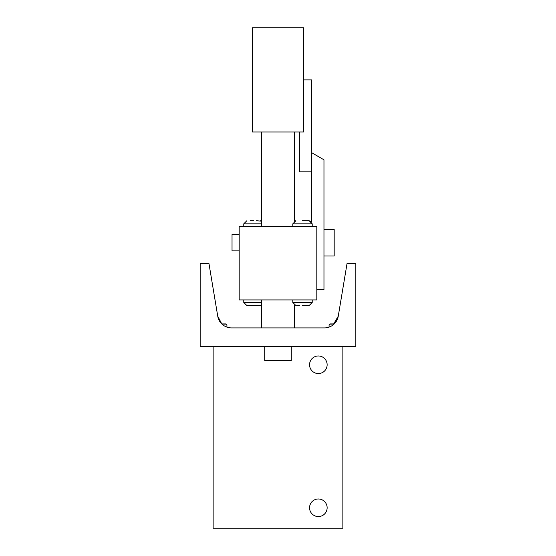 <?xml version="1.0" encoding="UTF-8"?>
<svg xmlns="http://www.w3.org/2000/svg" width="556" height="556" viewBox="0 0 556 556"><rect width="100%" height="100%" fill="white"/><g stroke="black" fill="none" stroke-linecap="round" stroke-linejoin="round"><path stroke-width="0.83" d="M252.466 131.987L303.534 131.987L303.534 27.8L252.466 27.8L252.466 131.987M299.448 131.987L299.448 171.825L311.707 171.825L311.707 79.897L303.534 79.897M239.184 226.375L316.816 226.375L316.816 299.92L239.184 299.92L239.184 226.375M294.346 327.908L294.346 305.126L299.448 305.536M302.513 305.536L309.157 305.536L312.222 302.471L292.81 302.471L295.875 305.536M261.654 302.471L243.778 302.471L246.843 305.536L260.125 305.536L261.654 305.126L260.125 305.536M260.125 220.753L261.654 221.163L256.552 220.753M302.513 220.753L309.157 220.753L302.513 220.753M253.487 220.753L250.422 220.753M334.239 323.905L330.097 323.905L329.076 324.926L333.072 324.926L338.256 316.197L347.034 263.565L355.833 263.565L355.833 346.381L200.167 346.381L200.167 263.565L208.966 263.565L217.743 316.197L221.816 323.967L217.743 316.197A14.011 14.011 0 0 0 231.56 327.908L324.44 327.908A14.011 14.011 0 0 0 338.256 316.197L334.184 323.967M213.136 346.381L213.136 528.2L342.864 528.2L342.864 346.381M309.553 507.774A8.799 8.799 0 0 1 322.744 500.157A8.799 8.799 0 0 1 322.744 515.391A8.799 8.799 0 0 1 309.553 507.774M309.553 364.764A8.799 8.799 0 0 1 322.744 357.147A8.799 8.799 0 0 1 322.744 372.381A8.799 8.799 0 0 1 309.553 364.764M311.714 152.705L323.967 159.808L323.967 289.704L316.816 289.704M292.81 226.375L292.81 223.818L312.222 223.818L309.157 220.753L311.707 222.122L311.707 171.825M323.967 255.996L334.184 255.996L334.184 229.44L323.967 229.44M239.184 250.888L232.033 250.888L232.033 234.542L239.184 234.542M264.719 346.381L264.719 360.677L291.281 360.677L291.281 346.381M222.928 324.926L226.924 324.926L225.903 323.905L221.761 323.905M243.778 226.375L243.778 223.818L261.654 223.818M261.654 131.987L261.654 226.375M261.654 299.92L261.654 327.908M294.346 131.987L294.346 221.163L295.875 220.753L292.81 223.818M312.222 299.92L312.222 302.471L309.157 305.536M292.81 299.92L292.81 302.471M243.778 299.92L243.778 302.471L246.843 305.536M243.778 223.818L246.843 220.753L243.778 223.818M312.222 226.375L312.222 223.818M226.924 327.116L226.924 324.926M329.076 327.116L329.076 324.926"/></g></svg>
